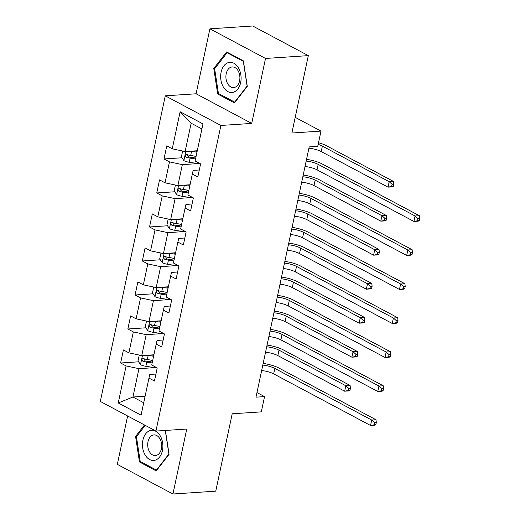 <?xml version="1.0" encoding="UTF-8"?>
<svg xmlns="http://www.w3.org/2000/svg" width="520" height="520" viewBox="0 0 520 520"><rect width="100%" height="100%" fill="white"/><g stroke="black" fill="none" stroke-linecap="round" stroke-linejoin="round"><path stroke-width="0.78" d="M127.615 415.987L117.325 464.373L172.946 494L215.755 491.173L232.2 413.784L261.307 411.866L264.55 396.604L256.971 392.568M165.276 95.823L100.315 401.447L155.935 431.074L220.896 125.45L165.276 95.823L196.099 93.788L251.719 123.416L265.525 58.455L209.905 28.828L196.099 93.788M209.905 28.828L252.707 26L308.328 55.627L291.882 133.016L320.99 131.092L295.211 117.358M265.525 58.455L308.328 55.627M155.928 374.036L149.792 374.439L148.954 378.092L154.447 381.017L157.222 367.939L151.736 365.014L156.189 344.091L161.674 347.009L164.45 333.931L158.964 331.006L163.417 310.083L168.903 313.001L171.678 299.923L166.192 297.005L170.644 276.075L176.131 279L178.906 265.915L173.42 262.997L177.873 242.067L183.358 244.992L186.141 231.914L180.648 228.989L185.1 208.058L190.587 210.983L193.369 197.906L187.876 194.981L192.328 174.057L197.815 176.975L200.597 163.898L195.111 160.972L202.982 123.916L180.135 111.748L191.145 123.214L185.12 151.554L197.281 150.755M148.954 378.092L141.083 415.155L118.228 402.981L126.106 365.924L120.62 362.999L138.626 361.81M180.135 111.748L172.256 148.805L166.77 145.88L163.988 158.964L169.475 161.883L165.029 182.812L159.542 179.888L156.761 192.966L162.247 195.891L157.8 216.821L152.315 213.895L149.532 226.974L155.019 229.899L150.573 250.822L145.087 247.904L142.305 260.981L147.791 263.906L143.345 284.83L137.859 281.905L135.077 294.99L140.562 297.908L136.117 318.838L130.631 315.913L127.849 328.991L133.334 331.916L128.888 352.846L123.403 349.921L120.62 362.999M320.99 131.092L317.746 146.347L309.186 146.913L255.989 397.169L264.55 396.604M156.189 344.091L157.02 340.431L163.156 340.028M153.913 354.79L141.752 355.596L146.198 334.666L161.857 333.632M128.888 352.846L141.752 355.596M133.334 331.916L146.198 334.666M163.417 310.083L164.249 306.423L170.385 306.02M161.142 320.781L148.98 321.588L153.426 300.658L169.084 299.624M136.117 318.838L148.98 321.588M140.562 297.908L153.426 300.658M170.644 276.075L171.477 272.422L177.613 272.012M168.369 286.78L156.208 287.579L160.654 266.656L176.312 265.623M143.345 284.83L156.208 287.579M147.791 263.906L160.654 266.656M177.873 242.067L178.705 238.414L184.841 238.011M175.597 252.772L163.436 253.572L167.882 232.648L183.541 231.614M150.573 250.822L163.436 253.572M155.019 229.899L167.882 232.648M185.1 208.058L185.933 204.406L192.069 204.003M182.826 218.764L170.664 219.57L175.11 198.64L190.769 197.607M157.8 216.821L170.664 219.57M162.247 195.891L175.11 198.64M192.328 174.057L193.161 170.397L199.297 169.994M190.053 184.756L177.892 185.562L182.338 164.632L197.997 163.599M165.029 182.812L177.892 185.562M169.475 161.883L182.338 164.632M172.256 148.805L185.12 151.554M251.719 123.416L220.896 125.45M172.946 494L186.758 429.039L155.935 431.074M201.916 128.953L191.145 123.214M145.106 396.207L132.945 397.013L143.715 402.747M154.629 367.64L138.97 368.674L132.945 397.013L118.228 402.981M126.106 365.924L138.97 368.674M163.988 158.964L181.994 157.774M190.131 157.235L195.982 156.845M156.761 192.966L174.766 191.776M182.904 191.243L188.754 190.853M149.532 226.974L167.537 225.784M175.675 225.244L181.525 224.861M142.305 260.981L160.31 259.792M168.447 259.252L174.297 258.869M135.077 294.99L153.082 293.8M161.22 293.261L167.069 292.877M127.849 328.991L145.853 327.808M153.992 327.269L159.841 326.878M146.763 361.276L152.613 360.887M213.785 68.51L217.685 94.003L234.436 102.927L247.286 86.353L243.38 60.853L226.629 51.935L213.785 68.51L214.903 68.432M144.482 424.976L135.571 436.475L139.47 461.975L156.221 470.893L169.072 454.318L165.412 430.45M219.245 93.899L217.685 94.003M141.031 461.871L139.47 461.975M136.689 436.404L135.571 436.475M306.176 161.064A11.629 3.315 -168 0 1 318.195 164.392L415.084 216.002L419.361 215.716L322.478 164.112A17.439 4.973 12 0 0 306.534 159.367M305.019 166.511A11.629 3.315 -168 0 1 317.038 169.839L413.92 221.448L415.084 216.002L417.969 218.589L417.508 220.772L419.218 220.656L419.685 218.478L417.969 218.589M419.218 220.656L418.204 221.162L413.92 221.448L417.508 220.772M419.685 218.478L419.361 215.716M182.637 151.028L181.395 156.884L183.937 160.667A6.162 1.755 12 0 0 189.241 162.266L200.265 163.95A17.784 5.07 12 0 0 200.577 163.995M190.593 151.19A6.162 1.755 12 0 0 191.561 151.365L196.976 152.191M194.545 150.93L197.158 151.333M196.092 156.332L190.678 155.506A6.162 1.755 -168 0 1 186.713 154.492C185.088 154.765 184.906 155.636 186.16 157.112A6.162 1.755 12 0 0 190.125 158.119L195.54 158.951M195.722 158.087L189.709 157.17A3.139 0.897 -168 0 1 188.624 156.949L187.544 155.395M186.713 154.492L186.238 154.414M318.156 144.398A11.629 3.315 -168 0 1 322.374 146.113L389.194 181.708L393.471 181.428L326.658 145.834A17.439 4.973 12 0 0 318.513 142.72M308.906 148.207A11.629 3.315 -168 0 1 321.217 151.567L388.037 187.155L389.194 181.708L392.087 184.301L391.619 186.478L393.334 186.368L393.796 184.184L392.087 184.301M393.334 186.368L392.314 186.875L388.037 187.155L391.619 186.478M393.796 184.184L393.471 181.428M223.379 87.074A15.113 10.198 -93.8 0 0 237.835 88.998A15.113 10.198 -93.8 0 0 238.368 67.736A15.113 10.198 -93.8 0 0 223.919 65.812A15.113 10.198 -93.8 0 0 223.379 87.074M227.773 83.889A10.348 6.981 -93.8 0 0 233.584 87.594A10.348 6.981 -93.8 0 0 239.447 81.445A10.348 6.981 -93.8 0 0 238.03 70.655A10.348 6.981 -93.8 0 0 232.219 66.95A10.348 6.981 -93.8 0 0 226.356 73.099A10.348 6.981 -93.8 0 0 227.773 83.889M227.091 52.702L243.321 61.347L247.104 86.053L234.656 102.109L218.426 93.463L214.643 68.764L227.091 52.702L227.968 52.643M235.092 102.083L234.656 102.109M162.435 450.58A15.113 10.198 -93.8 0 0 155.675 431.204A15.113 10.198 -93.8 0 0 142.89 440.174A15.113 10.198 -93.8 0 0 149.649 459.543A15.113 10.198 -93.8 0 0 162.435 450.58M161.376 448.806A10.348 6.981 -93.8 0 0 154.005 434.915A10.348 6.981 -93.8 0 0 147.999 441.682A10.348 6.981 -93.8 0 0 155.37 455.566A10.348 6.981 -93.8 0 0 161.376 448.806M165.282 430.456L168.889 454.019L156.442 470.08L140.212 461.435L136.435 436.728L145.236 425.373M156.877 470.054L156.442 470.08M298.948 195.072A11.629 3.315 -168 0 1 310.967 198.4L407.856 250.003L412.132 249.724L315.25 198.114A17.439 4.973 12 0 0 299.306 193.375M297.791 200.519A11.629 3.315 -168 0 1 309.81 203.847L406.692 255.457L407.856 250.003L410.741 252.597L410.28 254.774L411.99 254.664L412.457 252.486L410.741 252.597M411.99 254.664L410.976 255.171L406.692 255.457L410.28 254.774M412.457 252.486L412.132 249.724M291.72 229.073A11.629 3.315 -168 0 1 303.739 232.408L400.621 284.011L404.904 283.731L308.022 232.122A17.439 4.973 12 0 0 292.078 227.377M290.563 234.526A11.629 3.315 -168 0 1 302.582 237.855L399.464 289.464L400.621 284.011L403.513 286.605L403.052 288.782L404.762 288.672L405.229 286.488L403.513 286.605M404.762 288.672L403.748 289.178L399.464 289.464L403.052 288.782M405.229 286.488L404.904 283.731M175.409 185.029L174.167 190.892L176.709 194.669A6.162 1.755 12 0 0 182.013 196.268L193.037 197.951A17.784 5.07 12 0 0 193.343 198.003M183.365 185.198A6.162 1.755 12 0 0 184.327 185.367L189.748 186.199M187.317 184.938L189.93 185.334M188.864 190.339L183.45 189.514A6.162 1.755 -168 0 1 179.484 188.5C177.859 188.773 177.678 189.644 178.932 191.113A6.162 1.755 12 0 0 182.897 192.127L188.311 192.953M188.494 192.094L182.481 191.178A3.139 0.897 -168 0 1 181.395 190.951L180.317 189.404M179.484 188.5L179.01 188.422M302.842 176.768A11.629 3.315 -168 0 1 315.146 180.122L381.966 215.716L386.243 215.43L319.423 179.842A17.439 4.973 12 0 0 303.199 175.058M301.678 182.214A11.629 3.315 -168 0 1 313.989 185.569L380.809 221.162L381.966 215.716L384.859 218.303L384.391 220.487L386.106 220.369L386.568 218.192L384.859 218.303M386.106 220.369L385.086 220.883L380.809 221.162L384.391 220.487M386.568 218.192L386.243 215.43M168.181 219.037L166.94 224.894L169.481 228.677A6.162 1.755 12 0 0 174.785 230.275L185.809 231.959A17.784 5.07 12 0 0 186.114 232.005M176.137 219.206A6.162 1.755 12 0 0 177.099 219.375L182.52 220.207M180.089 218.946L182.702 219.343M181.636 224.347L176.222 223.516A6.162 1.755 -168 0 1 172.256 222.508C170.631 222.781 170.45 223.652 171.697 225.121A6.162 1.755 12 0 0 175.662 226.135L181.083 226.961M181.266 226.103L175.253 225.186A3.139 0.897 -168 0 1 174.167 224.958L173.089 223.411M172.256 222.508L171.782 222.43M295.607 210.769A11.629 3.315 -168 0 1 307.918 214.13L374.738 249.724L379.015 249.438L312.195 213.844A17.439 4.973 12 0 0 295.971 209.066M294.45 216.222A11.629 3.315 -168 0 1 306.761 219.577L373.581 255.171L374.738 249.724L377.631 252.311L377.163 254.494L378.879 254.378L379.34 252.2L377.631 252.311M378.879 254.378L377.858 254.891L373.581 255.171L377.163 254.494M379.34 252.2L379.015 249.438M284.492 263.081A11.629 3.315 -168 0 1 296.511 266.409L393.393 318.019L397.676 317.733L300.794 266.13A17.439 4.973 12 0 0 284.85 261.385M283.335 268.534A11.629 3.315 -168 0 1 295.353 271.863L392.236 323.466L393.393 318.019L396.286 320.606L395.824 322.79L397.534 322.673L398.001 320.495L396.286 320.606M397.534 322.673L396.519 323.187L392.236 323.466L395.824 322.79M398.001 320.495L397.676 317.733M277.264 297.089A11.629 3.315 -168 0 1 289.283 300.417L386.165 352.027L390.449 351.741L293.566 300.137A17.439 4.973 12 0 0 277.622 295.392M276.107 302.536A11.629 3.315 -168 0 1 288.125 305.87L385.008 357.474L386.165 352.027L389.058 354.614L388.596 356.798L390.306 356.681L390.774 354.504L389.058 354.614M390.306 356.681L389.291 357.195L385.008 357.474L388.596 356.798M390.774 354.504L390.449 351.741M270.036 331.097A11.629 3.315 -168 0 1 282.055 334.425L378.937 386.029L383.221 385.749L286.338 334.139A17.439 4.973 12 0 0 270.394 329.401M268.879 336.544A11.629 3.315 -168 0 1 280.897 339.872L377.78 391.482L378.937 386.029L381.829 388.622L381.368 390.8L383.078 390.689L383.539 388.512L381.829 388.622M383.078 390.689L382.063 391.196L377.78 391.482L381.368 390.8M383.539 388.512L383.221 385.749M160.953 253.045L159.712 258.901L162.253 262.685A6.162 1.755 12 0 0 167.557 264.284L178.581 265.967A17.784 5.07 12 0 0 178.886 266.012M168.909 253.214A6.162 1.755 12 0 0 169.871 253.383L175.292 254.208M172.861 252.954L175.474 253.351M174.408 258.349L168.994 257.524A6.162 1.755 -168 0 1 165.029 256.51C163.404 256.783 163.222 257.66 164.47 259.129A6.162 1.755 12 0 0 168.435 260.143L173.856 260.969M174.037 260.111L168.025 259.188A3.139 0.897 -168 0 1 166.933 258.967L165.861 257.413M165.029 256.51L164.554 256.438M288.379 244.777A11.629 3.315 -168 0 1 300.69 248.138L367.51 283.725L371.787 283.445L304.967 247.852A17.439 4.973 12 0 0 288.743 243.067M287.222 250.231A11.629 3.315 -168 0 1 299.533 253.585L366.353 289.178L367.51 283.725L370.403 286.319L369.935 288.496L371.651 288.386L372.112 286.208L370.403 286.319M371.651 288.386L370.63 288.892L366.353 289.178L369.935 288.496M372.112 286.208L371.787 283.445M153.725 287.053L152.484 292.909L155.025 296.692A6.162 1.755 12 0 0 160.329 298.292L171.353 299.975A17.784 5.07 12 0 0 171.659 300.021M161.681 287.222A6.162 1.755 12 0 0 162.643 287.391L168.064 288.217M165.633 286.956L168.246 287.358M167.18 292.357L161.766 291.531A6.162 1.755 -168 0 1 157.8 290.517C156.175 290.791 155.994 291.661 157.242 293.137A6.162 1.755 12 0 0 161.207 294.144L166.628 294.976M166.81 294.112L160.797 293.195A3.139 0.897 -168 0 1 159.705 292.975L158.633 291.421M157.8 290.517L157.326 290.44M281.151 278.785A11.629 3.315 -168 0 1 293.462 282.139L360.282 317.733L364.559 317.454L297.739 281.86A17.439 4.973 12 0 0 281.515 277.075M279.994 284.232A11.629 3.315 -168 0 1 292.305 287.593L359.125 323.187L360.282 317.733L363.175 320.327L362.707 322.504L364.423 322.394L364.884 320.209L363.175 320.327M364.423 322.394L363.402 322.901L359.125 323.187L362.707 322.504M364.884 320.209L364.559 317.454M146.497 321.055L145.256 326.918L147.797 330.694A6.162 1.755 12 0 0 153.101 332.293L164.125 333.983A17.784 5.07 12 0 0 164.43 334.029M154.453 321.224A6.162 1.755 12 0 0 155.415 321.399L160.836 322.225M158.405 320.964L161.018 321.367M159.952 326.365L154.537 325.539A6.162 1.755 -168 0 1 150.573 324.526C148.948 324.798 148.766 325.669 150.013 327.139A6.162 1.755 12 0 0 153.978 328.153L159.399 328.985M159.582 328.12L153.569 327.204A3.139 0.897 -168 0 1 152.477 326.976L151.398 325.429M150.573 324.526L150.098 324.447M273.923 312.793A11.629 3.315 -168 0 1 286.234 316.147L353.054 351.741L357.331 351.455L290.511 315.868A17.439 4.973 12 0 0 274.287 311.084M272.766 318.24A11.629 3.315 -168 0 1 285.077 321.601L351.891 357.188L353.054 351.741L355.94 354.334L355.478 356.512L357.195 356.401L357.656 354.218L355.94 354.334M357.195 356.401L356.174 356.909L351.891 357.188L355.478 356.512M357.656 354.218L357.331 351.455M139.269 355.062L138.028 360.919L140.569 364.702A6.162 1.755 12 0 0 145.873 366.301L156.897 367.985A17.784 5.07 12 0 0 157.203 368.03M147.225 355.231A6.162 1.755 12 0 0 148.187 355.401L153.602 356.232M151.177 354.972L153.79 355.368M152.724 360.373L147.31 359.548A6.162 1.755 -168 0 1 143.345 358.534C141.72 358.807 141.531 359.678 142.785 361.147A6.162 1.755 12 0 0 146.751 362.161L152.165 362.986M152.353 362.128L146.341 361.212A3.139 0.897 -168 0 1 145.249 360.984L144.17 359.437M143.345 358.534L142.87 358.456M266.695 346.801A11.629 3.315 -168 0 1 279.006 350.155L345.826 385.749L350.103 385.463L283.283 349.869A17.439 4.973 12 0 0 267.059 345.091M265.538 352.248A11.629 3.315 -168 0 1 277.843 355.602L344.663 391.196L345.826 385.749L348.712 388.336L348.25 390.52L349.966 390.403L350.428 388.226L348.712 388.336M349.966 390.403L348.946 390.916L344.663 391.196L348.25 390.52M350.428 388.226L350.103 385.463M262.808 365.099A11.629 3.315 -168 0 1 274.827 368.433L371.709 420.037L375.993 419.757L279.103 368.147A17.439 4.973 12 0 0 263.166 363.409M261.644 370.552A11.629 3.315 -168 0 1 273.669 373.88L370.552 425.49L371.709 420.037L374.601 422.63L374.14 424.808L375.85 424.697L376.311 422.513L374.601 422.63M375.85 424.697L374.835 425.204L370.552 425.49L374.14 424.808M376.311 422.513L375.993 419.757M318.195 164.392L317.038 169.839M185.803 151.508L183.872 160.57M190.125 158.119L189.241 162.266M191.561 151.365L190.678 155.506M322.374 146.113L321.217 151.567M188.624 156.949L186.16 157.112M310.967 198.4L309.81 203.847M303.739 232.408L302.582 237.855M178.575 185.517L176.644 194.578M182.897 192.127L182.013 196.268M184.327 185.367L183.45 189.514M315.146 180.122L313.989 185.569M181.395 190.951L178.932 191.113M171.34 219.525L169.416 228.586M175.662 226.135L174.785 230.275M177.099 219.375L176.222 223.516M307.918 214.13L306.761 219.577M174.167 224.958L171.697 225.121M296.511 266.409L295.353 271.863M289.283 300.417L288.125 305.87M282.055 334.425L280.897 339.872M164.112 253.533L162.188 262.587M168.435 260.143L167.557 264.284M169.871 253.383L168.994 257.524M300.69 248.138L299.533 253.585M166.933 258.967L164.47 259.129M156.884 287.534L154.96 296.595M161.207 294.144L160.329 298.292M162.643 287.391L161.766 291.531M293.462 282.139L292.305 287.593M159.705 292.975L157.242 293.137M149.656 321.542L147.732 330.603M153.978 328.153L153.101 332.293M155.415 321.399L154.537 325.539M286.234 316.147L285.077 321.601M152.477 326.976L150.013 327.139M142.428 355.55L140.504 364.611M146.751 362.161L145.873 366.301M148.187 355.401L147.31 359.548M279.006 350.155L277.843 355.602M145.249 360.984L142.785 361.147M274.827 368.433L273.669 373.88"/></g></svg>
